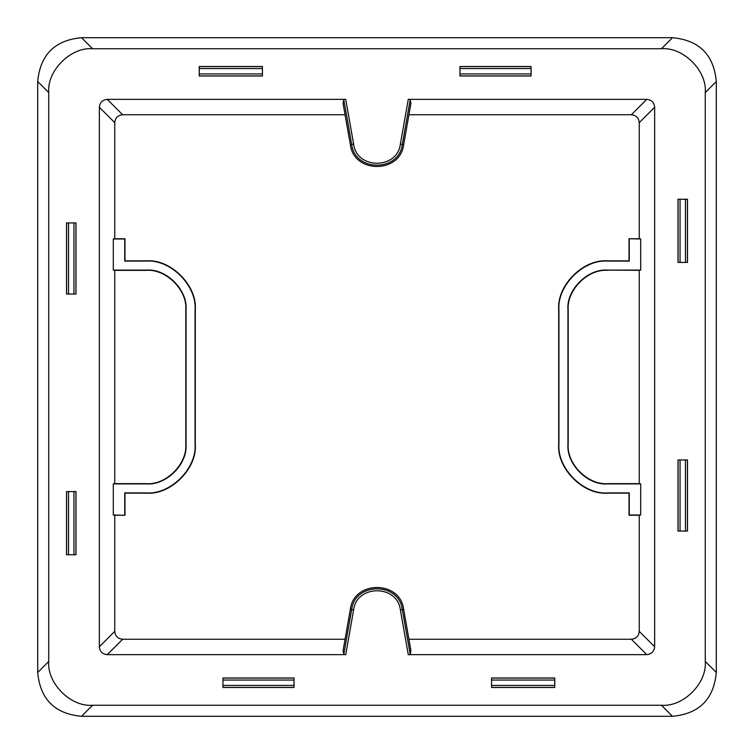 <?xml version="1.0" encoding="UTF-8"?>
<svg xmlns="http://www.w3.org/2000/svg" width="754" height="754" viewBox="0 0 754 754"><rect width="100%" height="100%" fill="white"/><g stroke="black" fill="none" stroke-linecap="round" stroke-linejoin="round"><path stroke-width="1.13" d="M99.349 646.762L99.349 107.238C99.839 102.469 102.469 99.839 107.238 99.349L345.728 99.349L343.749 99.453L343.089 103.524L350.346 144.683C353.758 173.759 400.242 173.759 403.654 144.683L410.911 103.524L410.251 99.453L408.272 99.349L646.762 99.349C651.531 99.839 654.161 102.469 654.651 107.238L654.651 646.762C654.161 651.531 651.531 654.161 646.762 654.651L408.272 654.651L410.251 654.547L410.911 650.476L403.654 609.317C400.242 580.241 353.758 580.241 350.346 609.317L343.089 650.476L343.749 654.547L345.728 654.651L107.238 654.651C102.469 654.161 99.839 651.531 99.349 646.762L114.749 631.362C115.239 636.131 117.869 638.761 122.638 639.251L345.059 639.251M345.728 99.349L353.626 144.108C356.623 169.603 397.377 169.612 400.374 144.108L408.272 99.349M408.272 654.651L400.374 609.892C397.377 584.397 356.623 584.388 353.626 609.892L345.728 654.651M66.512 294.041L66.512 222.939L75.994 222.939L75.994 294.041L66.512 294.041L75.994 294.041M262.439 75.994L199.235 75.994L199.235 66.512L262.439 66.512L262.439 75.994L262.439 66.512M459.959 66.512L531.061 66.512L531.061 75.994L459.959 75.994L459.959 66.512L459.959 75.994M678.006 262.439L678.006 199.235L687.488 199.235L687.488 262.439L678.006 262.439L687.488 262.439M687.488 459.959L687.488 531.061L678.006 531.061L678.006 459.959L687.488 459.959L678.006 459.959M491.561 678.006L554.765 678.006L554.765 687.488L491.561 687.488L491.561 678.006L491.561 687.488M75.994 491.561L75.994 554.765L66.512 554.765L66.512 491.561L75.994 491.561L66.512 491.561M222.939 678.006L294.041 678.006L294.041 687.488L222.939 687.488L222.939 678.006L222.939 687.488M92.553 48.737C70.772 46.852 46.852 70.763 48.737 92.553L48.737 661.447C46.852 683.228 70.763 707.148 92.553 705.263L661.447 705.263C683.228 707.148 707.148 683.237 705.263 661.447L705.263 92.553C707.148 70.772 683.237 46.852 661.447 48.737L92.553 48.737L81.517 37.7C54.778 40.169 40.169 54.778 37.7 81.517L37.7 672.483C40.169 699.222 54.778 713.831 81.517 716.3L672.483 716.3C699.222 713.831 713.831 699.222 716.3 672.483L716.3 81.517C713.831 54.778 699.222 40.169 672.483 37.7L81.517 37.7M345.059 114.749L122.638 114.749C117.869 115.239 115.239 117.869 114.749 122.638L114.749 238.745L113.298 238.98L113.298 270.102L114.749 270.347L114.749 483.653L113.298 483.898L113.298 515.02L114.749 515.255L114.749 631.362M408.941 639.251L631.362 639.251C636.131 638.761 638.761 636.131 639.251 631.362L639.251 515.255L640.702 515.02L640.702 483.898L639.251 483.653L639.251 270.347L640.702 270.102L640.702 238.98L639.251 238.745L639.251 122.638C638.761 117.869 636.131 115.239 631.362 114.749L408.941 114.749M75.994 222.939L66.512 222.939M262.373 66.588L199.31 66.588L199.235 75.994M531.061 75.994L531.061 66.512M687.412 262.373L687.412 199.31L678.006 199.235M678.006 531.061L687.488 531.061M491.627 687.412L554.69 687.412L554.765 678.006M66.588 491.627L66.588 554.69L75.994 554.765M223.014 687.412L293.975 687.412L294.041 678.006M639.251 515.255L629.024 515.255L629.024 493.135L607.696 493.135C583.36 495.246 556.603 468.498 558.714 444.153L558.714 309.847C556.603 285.512 583.351 258.754 607.696 260.865L629.024 260.865L629.024 238.745L639.251 238.745M114.749 238.745L124.975 238.745L124.975 260.865L146.304 260.865C170.64 258.754 197.397 285.502 195.286 309.847L195.286 444.153C197.397 468.488 170.649 495.246 146.304 493.135L124.975 493.135L124.975 515.255L114.749 515.255M124.975 515.255L113.298 515.02M113.298 270.102L146.549 270.102C166.342 268.433 187.642 289.951 186.049 309.602L186.049 444.398C187.718 464.191 166.2 485.491 146.549 483.898L113.298 483.898M124.73 515.02L124.73 492.899L146.069 492.899C170.404 495.001 197.162 468.253 195.05 443.918L195.05 310.082C197.162 285.747 170.413 258.999 146.069 261.101L124.73 261.101L124.73 238.98L113.298 238.98M114.749 483.653L146.304 483.653C166.097 485.331 187.397 463.804 185.804 444.153L185.804 309.847C187.482 290.054 165.955 268.754 146.304 270.347L114.749 270.347M640.702 238.98L629.024 238.745M640.702 483.898L607.451 483.898C587.658 485.567 566.358 464.049 567.951 444.398L567.951 309.602C566.282 289.809 587.8 268.509 607.451 270.102L640.702 270.102M629.27 238.98L629.27 261.101L607.931 261.101C583.596 258.999 556.838 285.747 558.95 310.082L558.95 443.918C556.838 468.253 583.587 495.001 607.931 492.899L629.27 492.899L629.27 515.02L640.702 515.02M607.451 270.102L639.251 270.347M607.696 270.347C587.903 268.669 566.603 290.196 568.196 309.847L568.196 444.153C566.518 463.946 588.045 485.246 607.696 483.653L639.251 483.653M99.349 107.238L114.749 122.638M631.362 639.251L646.762 654.651M107.238 654.651L122.638 639.251M353.626 609.892L351.684 609.552L343.749 654.547M400.374 609.892L402.316 609.552C399.073 581.937 354.927 581.937 351.684 609.552L350.346 609.317M410.251 654.547L402.316 609.552L403.654 609.317M654.651 646.762L639.251 631.362M639.251 122.638L654.651 107.238M122.638 114.749L107.238 99.349M646.762 99.349L631.362 114.749M400.374 144.108L402.316 144.448L410.251 99.453M353.626 144.108L351.684 144.448C354.927 172.063 399.073 172.063 402.316 144.448L403.654 144.683M343.749 99.453L351.684 144.448L350.346 144.683M66.588 223.014L66.588 293.975M75.918 223.014L75.918 293.975M262.373 75.918L199.31 75.918M530.986 66.588L460.025 66.588M530.986 75.918L460.025 75.918M678.082 262.373L678.082 199.31M687.412 530.986L687.412 460.025M678.082 530.986L678.082 460.025M491.627 678.082L554.69 678.082M75.918 491.627L75.918 554.69M223.014 678.082L293.975 678.082M48.737 92.553L37.7 81.517M37.7 672.483L48.737 661.447M661.447 48.737L672.483 37.7M705.263 92.553L716.3 81.517M705.263 661.447L716.3 672.483M661.447 705.263L672.483 716.3M92.553 705.263L81.517 716.3M68.557 293.956L68.557 223.033M73.949 223.033L73.949 293.956M262.354 73.949L199.329 73.949M199.329 68.557L262.354 68.557M460.044 68.557L530.967 68.557M530.967 73.949L460.044 73.949M680.051 262.354L680.051 199.329M685.443 199.329L685.443 262.354M685.443 460.044L685.443 530.967M680.051 530.967L680.051 460.044M491.646 680.051L554.671 680.051M554.671 685.443L491.646 685.443M73.949 491.646L73.949 554.671M68.557 554.671L68.557 491.646M223.033 680.051L293.956 680.051M293.956 685.443L223.033 685.443"/></g></svg>
